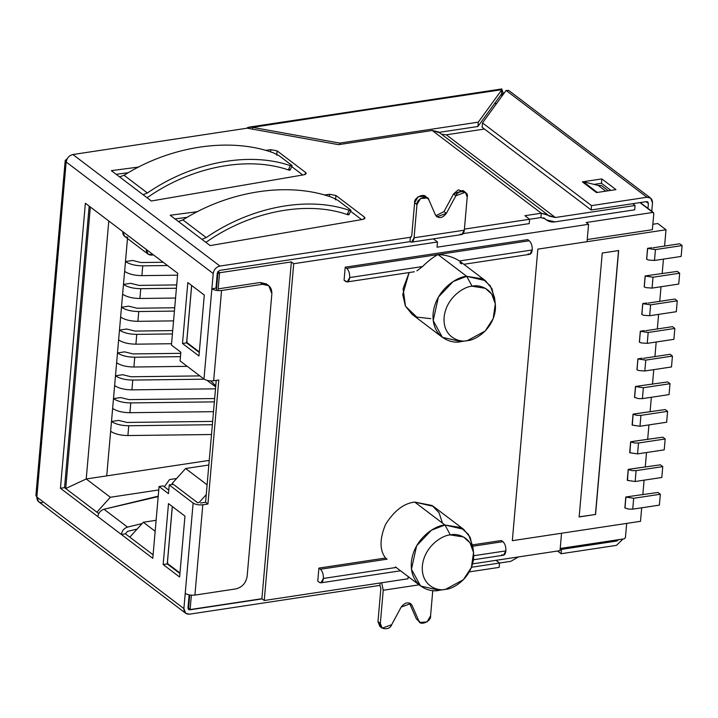 <?xml version="1.0" encoding="UTF-8"?>
<svg xmlns="http://www.w3.org/2000/svg" width="718" height="718" viewBox="0 0 718 718"><rect width="100%" height="100%" fill="white"/><g stroke="black" fill="none" stroke-linecap="round" stroke-linejoin="round"><path stroke-width="1.08" d="M118.623 339.892L117.483 352.942L124.663 351.856L117.483 352.942L119.484 330.101L126.655 329.015L119.484 330.101L120.624 317.042L119.484 330.101C123.595 332.865 129.357 334.292 136.761 334.382L172.419 333.933L136.761 334.382C129.357 334.292 123.595 332.865 119.484 330.101L118.623 339.892C122.742 342.657 128.495 344.084 135.899 344.173C128.495 344.084 122.742 342.657 118.623 339.892M116.63 362.734L115.481 375.792L122.661 374.706L115.481 375.792L117.483 352.942C121.593 355.706 127.355 357.133 134.76 357.223L180.469 356.658L134.76 357.223L133.907 367.015C126.503 366.925 120.741 365.498 116.63 362.734C120.741 365.498 126.503 366.925 133.907 367.015L187.245 366.351L133.907 367.015L134.76 357.223C127.355 357.133 121.593 355.706 117.483 352.942L116.63 362.734M114.629 385.575L113.489 398.634L120.66 397.548L113.489 398.634L115.481 375.792C119.601 378.557 125.354 379.984 132.758 380.073L204.172 379.185L132.758 380.073L131.906 389.856C124.501 389.775 118.739 388.348 114.629 385.575C118.739 388.348 124.501 389.775 131.906 389.856L215.499 388.824L131.906 389.856L132.758 380.073C125.354 379.984 119.601 378.557 115.481 375.792L114.629 385.575M112.627 408.425L111.487 421.475L118.667 420.398L111.487 421.475L113.489 398.634C117.599 401.398 123.361 402.825 130.766 402.915L214.359 401.874L130.766 402.915L129.904 412.706C122.5 412.617 116.747 411.19 112.627 408.425C116.747 411.19 122.5 412.617 129.904 412.706L213.506 411.665L129.904 412.706L130.766 402.915C123.361 402.825 117.599 401.398 113.489 398.634L112.627 408.425M110.635 431.267L106.731 475.872L209.243 460.382L106.731 475.872L111.487 421.475C115.598 424.239 121.36 425.666 128.764 425.756L212.357 424.724L128.764 425.756L127.903 435.548C120.498 435.458 114.745 434.031 110.635 431.267C114.745 434.031 120.498 435.458 127.903 435.548L211.505 434.516L127.903 435.548L128.764 425.756C121.36 425.666 115.598 424.239 111.487 421.475L110.635 431.267M127.49 238.52L125.479 261.558L132.659 260.481L125.479 261.558L127.49 238.52L106.731 475.872L86.223 478.969L110.339 497.26L96.894 512.176L65.715 488.527L90.342 207.008L65.715 488.527L96.894 512.176L110.339 497.26L158.768 489.945L110.339 497.26L86.223 478.969L65.715 488.527L86.223 478.969L106.731 475.872L127.49 238.52M124.618 271.35L123.478 284.409L130.658 283.323L123.478 284.409L125.479 261.558C129.59 264.332 135.352 265.759 142.756 265.839L167.509 265.534L142.756 265.839C135.352 265.759 129.59 264.332 125.479 261.558L124.618 271.35C128.737 274.114 134.49 275.541 141.895 275.631C134.49 275.541 128.737 274.114 124.618 271.35M122.625 294.2L121.477 307.25L128.657 306.164L121.477 307.25L123.478 284.409C127.589 287.173 133.351 288.6 140.755 288.69L176.413 288.25L140.755 288.69C133.351 288.6 127.589 287.173 123.478 284.409L122.625 294.2C126.736 296.965 132.498 298.392 139.902 298.482C132.498 298.392 126.736 296.965 122.625 294.2M120.624 317.042L121.477 307.25C125.596 310.014 131.349 311.441 138.754 311.531L174.42 311.091L138.754 311.531C131.349 311.441 125.596 310.014 121.477 307.25L120.624 317.042C124.735 319.806 130.496 321.233 137.901 321.323C130.496 321.233 124.735 319.806 120.624 317.042M140.97 262.537L132.659 260.481L140.97 262.537L163.192 262.267L140.97 262.537M177.552 275.191L141.895 275.631L142.756 265.839L141.895 275.631L177.552 275.191M175.56 298.033L139.902 298.482L140.755 288.69L139.902 298.482L175.56 298.033M138.978 285.387L130.658 283.323L138.978 285.387L176.709 284.92L138.978 285.387M173.559 320.883L137.901 321.323L138.754 311.531L137.901 321.323L173.559 320.883M136.976 308.228L128.657 306.164L136.976 308.228L174.707 307.762L136.976 308.228M134.975 331.079L126.655 329.015L134.975 331.079L172.706 330.603L134.975 331.079M171.557 343.725L135.899 344.173L136.761 334.382L135.899 344.173L171.557 343.725M212.654 421.394L126.987 422.453L118.667 420.398L126.987 422.453L212.654 421.394M214.655 398.544L128.98 399.612L120.66 397.548L128.98 399.612L214.655 398.544M199.846 375.909L130.981 376.762L122.661 374.706L130.981 376.762L199.846 375.909M180.756 353.328L132.983 353.92L124.663 351.856L132.983 353.92L180.756 353.328M463.837 264.296L529.758 254.325L532.226 249.972L459.421 260.975C453.543 257.107 446.399 254.962 438.007 254.558L466.709 276.331C457.833 276.376 435.629 289.399 433.098 313.613C431.401 337.702 451.891 344.272 461.001 341.597L442.36 337.316L433.205 320.56L438.393 297.099L453.157 281.528L466.709 276.331L438.007 254.558C433.475 256.9 428.305 260.903 422.507 266.549L349.702 277.552C349.828 273.45 348.84 270.381 346.749 268.352L438.007 254.558C446.399 254.962 453.543 257.107 459.421 260.975L532.226 249.972C532.343 245.861 531.365 242.792 529.265 240.763L346.749 268.352C348.84 270.381 349.828 273.45 349.702 277.552L422.507 266.549C428.305 260.903 433.475 256.9 438.007 254.558L529.265 240.763C531.365 242.792 532.343 245.861 532.226 249.972C531.661 253.732 530.288 255.016 528.125 253.822M473.539 552.555L472.767 546.183L468.504 534.47L460.848 527.524L444.954 525.011L450.365 534.919L463.604 537.01L469.985 542.79L473.539 552.555L471.412 567.382L463.37 579.722L445.6 589.307C438.007 591.533 420.936 586.067 422.346 565.99C424.455 545.806 442.961 534.955 450.365 534.919C442.961 534.955 424.455 545.806 422.346 565.99C420.936 586.067 438.007 591.533 445.6 589.307C453.004 589.272 471.511 578.421 473.62 558.236C475.029 538.159 457.958 532.693 450.365 534.919L444.954 525.011L463.604 529.301L433.367 506.37L414.726 502.079L444.954 525.011C436.068 525.064 413.873 538.078 411.342 562.302C409.646 586.391 430.136 592.96 439.245 590.286L420.595 585.996L411.45 569.239L416.637 545.788L431.401 530.216L444.954 525.011L414.726 502.079C403.965 503.264 394.272 510.669 385.629 524.284C379.535 538.904 379.508 550.159 385.539 558.021L387.074 559.178L385.539 558.021L318.891 568.091L317.751 581.149L318.891 568.091L320.425 569.248C322.517 571.277 323.504 574.346 323.378 578.457L396.183 567.453L323.378 578.457L320.91 582.819L319.277 582.307C321.449 583.51 322.813 582.226 323.378 578.457C323.504 574.346 322.517 571.277 320.425 569.248L387.074 559.178L320.425 569.248L318.891 568.091L385.539 558.021C379.508 550.159 379.535 538.904 385.629 524.284C394.272 510.669 403.965 503.264 414.726 502.079L432.137 505.499L439.075 512.796L442.521 523.171M473.727 555.732L505.903 550.877C506.019 546.766 505.032 543.697 502.941 541.668L472.776 546.227L502.941 541.668L501.415 540.51L472.579 544.863L501.415 540.51L502.941 541.668C505.032 543.697 506.019 546.766 505.903 550.877L473.727 555.732M188.008 607.742L188.601 608.182L189.749 595.007L188.601 608.182L188.008 607.742M197.818 502.878L172.167 483.429L172.069 484.515L172.167 483.429L185.612 468.513L208.175 465.102L185.612 468.513L207.107 484.812L185.612 468.513L172.167 483.429L197.818 502.878L199.523 502.088L206.245 494.63L199.523 502.088L197.818 502.878M168.784 490.143L163.174 485.889L168.784 490.143M153.096 554.808L129.832 537.163L143.277 522.246L155.151 531.257L143.277 522.246L156.111 520.308L143.277 522.246L129.832 537.163L153.096 554.808L125.444 533.833L153.096 554.808M216.405 290.404L217.877 273.558L217.285 273.109L217.877 273.558L216.405 290.404M208.785 465.569L208.175 465.102L208.785 465.569M537.836 249.137L512.329 540.681L561.548 533.25L512.329 540.681L537.836 249.137L587.055 241.697L588.572 224.294L437.02 247.198L437.477 241.975L293.716 263.703L264.251 600.499L408.012 578.78L408.201 576.599L408.012 578.78L264.251 600.499L261.899 598.722L190.117 609.564L261.899 598.722L291.364 261.917L293.716 263.703L437.477 241.975L433.367 238.852L437.477 241.975L437.02 247.198L588.572 224.294L587.055 241.697L537.836 249.137L512.329 540.681L640.501 521.313L641.686 507.797L640.501 521.313L512.329 540.681L537.836 249.137L666.008 229.769L537.836 249.137M626.679 523.404L625.441 537.549L626.679 523.404M624.319 538.796L560.211 548.48L624.319 538.796L625.441 537.549L624.319 538.796M560.022 550.652L472.597 563.863L560.022 550.652L561.548 533.25L560.022 550.652M653.802 213.372L652.375 229.688L653.802 213.372L652.877 212.438L586.22 222.508L588.572 224.294L586.22 222.508L652.877 212.438L639.909 202.602L652.877 212.438M430.764 318.666L416.808 317.096L405.49 306.236L403.085 288.708L409.125 272.562L402.744 294.613L405.374 306.012L412.123 314.376L442.36 337.316M344.075 280.244L345.214 267.186L527.739 239.606L529.265 240.763L527.739 239.606L345.214 267.186L344.075 280.244L345.609 281.402C347.772 282.605 349.136 281.321 349.702 277.552L347.243 281.914L344.075 280.244M587.243 239.534L652.375 229.688L587.243 239.534M473.449 559.762L503.435 555.229L505.903 550.877C505.328 554.637 503.964 555.92 501.801 554.727M461.477 263.892L459.942 262.734M217.877 271.467L219.582 272.759L291.364 261.917L219.582 272.759L218.021 290.602L219.582 272.759L217.877 273.558L219.582 272.759L217.877 271.467M190.117 609.564L188.601 608.182L190.117 609.564L191.374 595.204L190.117 609.564L187.99 608.281M210.868 380.935L215.768 385.844L210.868 380.935M261.899 598.722L264.251 600.499L293.716 263.703L291.364 261.917L261.899 598.722M496.721 103.338L494.505 103.679L496.721 103.338M346.749 268.352L345.214 267.186L346.749 268.352M317.751 581.149L319.277 582.307L317.751 581.149M495.294 303.867L494.522 297.494L490.259 285.782L482.604 278.835L466.709 276.331L472.121 286.231L485.359 288.322L491.74 294.111L495.294 303.867L493.176 318.693L485.135 331.043L467.364 340.619C459.762 342.854 442.692 337.379 444.101 317.302C446.219 297.117 464.717 286.267 472.121 286.231C464.717 286.267 446.219 297.117 444.101 317.302C442.692 337.379 459.762 342.854 467.364 340.619C474.76 340.583 493.266 329.733 495.375 309.557C496.784 289.48 479.714 284.005 472.121 286.231L466.709 276.331L485.359 280.621L491.974 288.717L494.747 300.896M422.507 266.549L416.871 270.83M460.166 261.514L459.421 260.975M463.604 529.301L470.218 537.396L472.991 549.584M439.245 590.286L445.672 589.298M461.001 341.597L467.427 340.61M215.669 386.903L207.089 380.405L215.669 386.903M108.786 221L86.223 478.969L108.786 221M169.592 479.561L176.61 478.502L169.592 479.561L164.35 486.777L169.592 479.561M187.631 343.303L199.317 351.937L186.707 342.369L191.679 285.495L186.707 342.369L187.138 341.768L186.707 342.369L187.631 343.303L186.707 342.369L187.138 341.768M172.338 506.549L167.366 563.424L179.976 572.991L167.366 563.424L167.797 562.822L167.366 563.424L168.29 564.357L167.366 563.424L172.338 506.549M168.29 564.357L167.366 563.424L167.797 562.822M642.825 494.747L644.1 480.162L642.825 494.747M645.24 467.122L646.523 452.537L645.24 467.122M647.663 439.488L648.937 424.903L647.663 439.488M650.077 411.854L651.352 397.269L650.077 411.854M652.491 384.22L653.775 369.635L652.491 384.22M654.915 356.595L656.189 342.01L654.915 356.595M657.329 328.961L658.603 314.376L657.329 328.961M659.743 301.327L661.027 286.742L659.743 301.327M662.167 273.693L663.441 259.108L662.167 273.693M664.581 246.068L666.008 229.769L657.778 223.522L652.85 224.267L657.778 223.522L666.008 229.769L664.581 246.068M644.199 286.841L645.15 275.963L649.35 275.335L645.15 275.963L644.297 286.922L645.15 275.963L653.021 277.22L679.686 273.19L678.734 284.068L679.686 273.19L677.325 271.404L679.686 273.19L653.021 277.22L652.07 288.097L678.734 284.068L652.07 288.097L646.038 287.64L652.07 288.097L653.021 277.22L645.249 276.044L644.199 286.841M639.361 342.109L640.312 331.231L644.513 330.594L640.312 331.231L639.469 342.19L640.312 331.231L648.183 332.479L674.848 328.449L673.897 339.327L647.232 343.357L641.201 342.908L647.232 343.357L673.897 339.327L674.848 328.449L672.497 326.663L674.848 328.449L648.183 332.479L647.232 343.357L648.183 332.479L640.42 331.312L639.361 342.109M632.109 425.002L633.061 414.124L665.245 409.565L667.596 411.351L666.645 422.229L667.596 411.351L640.932 415.372L636.866 415.354L633.168 414.205L632.217 425.083L639.98 426.259L640.932 415.372L639.98 426.259L666.645 422.229L639.98 426.259L632.343 425.155L633.061 414.124L632.109 425.002M627.272 480.27L628.223 469.384L660.407 464.824L662.759 466.61L661.808 477.488L662.759 466.61L636.103 470.64L632.037 470.613L628.331 469.464L627.379 480.342L635.152 481.518L636.103 470.64L635.152 481.518L661.808 477.488L635.152 481.518L627.514 480.414L628.223 469.384L627.272 480.27M629.695 452.636L630.646 441.758L662.822 437.19L665.182 438.976L664.222 449.854L665.182 438.976L638.517 443.006L634.452 442.988L630.745 441.83L629.794 452.717L637.566 453.884L638.517 443.006L637.566 453.884L664.222 449.854L637.566 453.884L629.928 452.789L630.646 441.758L629.695 452.636M634.524 397.368L635.475 386.49L639.675 385.862L635.475 386.49L634.631 397.449L635.475 386.49L643.355 387.747L670.011 383.717L669.059 394.595L642.404 398.625L638.338 398.598L634.524 397.368M636.947 369.743L637.898 358.856L642.098 358.228L637.898 358.856L637.045 369.815L637.898 358.856L645.769 360.113L672.434 356.083L671.483 366.961L644.818 370.991L638.787 370.542L644.818 370.991L671.483 366.961L672.434 356.083L670.073 354.297L672.434 356.083L645.769 360.113L644.818 370.991L645.769 360.113L637.997 358.937L636.947 369.743M641.775 314.475L642.727 303.597L646.927 302.96L642.727 303.597L641.883 314.556L642.727 303.597L650.607 304.845L677.262 300.824L676.311 311.702L649.655 315.732L643.624 315.274L649.655 315.732L676.311 311.702L677.262 300.824L674.911 299.038L677.262 300.824L650.607 304.845L649.655 315.732L650.607 304.845L642.834 303.678L641.775 314.475M624.857 507.895L625.809 497.018L630.009 496.38L625.809 497.018L624.965 507.976L625.809 497.018L633.68 498.274L660.345 494.244L659.393 505.122L632.729 509.152L628.663 509.125L624.857 507.895M646.613 259.216L647.564 248.329L651.764 247.701L647.564 248.329L646.721 259.288L647.564 248.329L655.435 249.586L682.1 245.556L681.149 256.434L654.484 260.463L648.453 260.015L654.484 260.463L681.149 256.434L682.1 245.556L679.749 243.77L682.1 245.556L655.435 249.586L654.484 260.463L655.435 249.586L647.672 248.41L646.613 259.216M618.656 250.555L595.563 514.474L579.157 516.951L602.249 253.032L618.656 250.555L602.249 253.032L579.157 516.951L595.563 514.474L579.04 516.861L595.563 514.474L618.656 250.555M632.423 468.755L628.465 469.536L632.037 470.613L636.103 470.64L662.759 466.61L660.407 464.824L632.423 468.755M634.847 441.121L630.88 441.911L634.452 442.988L638.517 443.006L665.182 438.976L662.822 437.19L634.847 441.121M637.261 413.487L633.303 414.277L636.866 415.354L640.932 415.372L667.596 411.351L665.245 409.565L637.261 413.487M667.659 381.931L670.011 383.717L667.659 381.931L639.675 385.862L667.659 381.931M643.355 387.747L642.404 398.625L669.059 394.595L670.011 383.717L643.355 387.747L635.583 386.571L634.631 397.449L638.338 398.598L642.404 398.625L643.355 387.747M637.18 369.887L638.787 370.542M643.418 358.327L670.073 354.297L643.418 358.327M639.603 342.262L641.201 342.908M645.832 330.693L672.497 326.663L645.832 330.693M642.018 314.628L643.624 315.274M648.255 303.068L674.911 299.038L648.255 303.068M677.325 271.404L649.35 275.335L677.325 271.404M644.432 286.994L646.038 287.64M657.993 492.458L660.345 494.244L657.993 492.458L630.009 496.38L657.993 492.458M633.68 498.274L632.729 509.152L659.393 505.122L660.345 494.244L633.68 498.274L625.916 497.098L624.965 507.976L628.663 509.125L632.729 509.152L633.68 498.274M646.855 259.36L648.453 260.015M653.084 247.8L679.749 243.77L653.084 247.8M618.539 250.465L595.446 514.384L618.539 250.465M540.914 217.563L545.141 218.855L540.914 217.563L541.3 213.21L524.894 215.687L529.597 219.259L529.22 223.612L463.254 233.583L529.22 223.612L529.597 219.259L540.923 217.563L464.402 229.114L529.597 219.259L524.894 215.687L541.3 213.21L432.245 130.496L338.519 144.659L247.189 128.181L72.877 154.523L219.932 266.055L410.346 237.281L219.932 266.055C216.181 267.033 213.946 269.519 213.21 273.513L211.873 288.744L215.974 288.124L217.312 272.894L219.546 270.408L409.969 241.634L410.346 237.281L411.71 235.998L414.618 202.817L411.71 235.998L410.346 237.281L409.969 241.634C412.132 242.837 413.496 241.553 414.071 237.784L416.97 204.603L420.506 198.509L427.425 198.006L428.843 199.828L435.467 215.014L428.843 199.828C428.107 194.022 415.982 198.895 416.97 204.603L414.071 237.784L464.313 230.191L467.212 197.01C469.231 190.853 457.653 189.561 455.867 195.745L446.372 213.363C442.351 218.371 438.716 218.918 435.467 215.014L436.885 216.836L446.372 213.363L444.02 211.577L453.516 193.959L458.228 189.884L464.034 191.58M427.425 198.006L425.065 196.22L418.154 196.723L414.618 202.817L416.97 204.603L414.618 202.817C413.631 197.109 425.756 192.236 426.492 198.051M435.862 215.741L444.02 211.577L435.862 215.741M412.078 605.427L418.702 620.612C419.429 626.419 431.554 621.546 430.567 615.838L432.783 590.528L430.567 615.838L427.031 621.932L420.12 622.434L418.702 620.612L412.078 605.427L410.651 603.605L401.165 607.078C405.194 602.07 408.829 601.522 412.078 605.427L409.323 602.914L412.078 605.427M419.07 584.838L383.232 590.25L380.325 623.43C378.305 629.596 389.892 630.88 391.669 624.696L401.165 607.078L391.669 624.696L382.182 628.169L380.325 623.43L383.232 590.25L381.689 582.756L383.232 590.25L419.07 584.838M419.097 621.339L416.35 618.826L409.718 603.641L416.35 618.826L420.12 622.434M381.159 627.074L377.973 621.644L380.872 588.464L377.973 621.644L380.325 623.43L377.973 621.644L379.822 626.383L382.182 628.169M469.258 571.896L499.145 567.373L499.522 563.029L471.466 567.265L499.522 563.029L495.976 560.327L499.522 563.029L510.848 561.323L499.522 563.038L499.145 567.373L469.258 571.896M127.795 237.245C124.429 237.111 122.742 235.226 122.751 231.591L85.37 203.239L60.438 488.258L64.539 487.639L98.734 513.576L64.539 487.639L89.167 206.12L64.539 487.639L60.438 488.258L97.819 516.61C98.456 512.885 100.52 510.435 104.002 509.259L127.526 527.102L142.074 523.584L127.526 527.102C124.043 528.277 121.979 530.728 121.342 534.452L125.444 533.833L121.342 534.452L152.79 558.308L159.073 486.508L168.479 493.643L169.242 484.937L193.124 503.058L169.242 484.937L168.479 493.643L159.073 486.508L152.79 558.308L60.438 488.258L85.37 203.239L177.723 273.289L171.44 345.08L180.855 352.224L180.092 360.921L203.975 379.041L213.21 273.513L66.155 161.981L36.833 497.035L183.889 608.577L193.124 503.058L185.226 593.346C187.748 594.899 190.97 595.482 194.91 595.096L202.808 504.799C198.868 505.194 195.646 504.61 193.124 503.058C195.646 504.61 198.868 505.194 202.808 504.799L194.91 595.096L235.926 588.895C242.163 587.27 245.906 583.124 247.127 576.464L271.871 293.626L247.127 576.464C245.906 583.124 242.163 587.27 235.926 588.895L194.91 595.096C190.97 595.482 187.748 594.899 185.226 593.346L183.889 608.577C183.943 612.454 185.8 614.321 189.471 614.177L379.894 585.394L189.471 614.177L185.747 613.316L183.889 608.577L36.833 497.035L37.094 494.128M187.829 282.569L204.298 295.062L198.967 355.984L182.498 343.491L187.829 282.569L182.498 343.491L186.599 342.872L199.272 352.484L186.599 342.872L191.625 285.45L186.599 342.872L182.498 343.491L198.967 355.984L204.298 295.062L187.829 282.569M184.957 516.116L179.626 577.039L163.157 564.545L168.488 503.623L184.957 516.116L168.488 503.623L163.157 564.545L179.626 577.039L184.957 516.116M173.343 484.318L197.226 502.438L173.343 484.318L169.242 484.937L173.343 484.318M189.139 594.89L187.99 607.958L189.139 594.89M465.363 192.271L463.011 190.485L453.516 193.959L455.867 195.745L453.516 193.959L444.02 211.577L446.372 213.363L455.867 195.745L465.363 192.271L467.212 197.01L464.313 230.191L414.071 237.784L411.602 242.145L409.969 241.634L219.546 270.408L217.312 272.894L215.974 288.124L211.873 288.744L203.975 379.041C206.497 380.594 209.719 381.177 213.659 380.782L221.557 290.494C217.617 290.88 214.395 290.305 211.873 288.744C214.395 290.305 217.617 290.88 221.557 290.494L213.659 380.782L218.784 380.01L207.933 504.027L202.808 504.799L207.933 504.027L218.784 380.01L213.659 380.782C209.719 381.177 206.497 380.594 203.975 379.041L180.092 360.921L180.855 352.224L171.44 345.08L177.723 273.289L146.284 249.433C146.275 253.068 147.953 254.953 151.327 255.087L153.562 254.962L148.132 254.172L146.284 249.433L122.751 231.591L124.6 236.33L148.132 254.172M167.258 563.926L179.931 573.538L167.258 563.926L163.157 564.545L167.258 563.926L172.284 506.504L167.258 563.926M279.248 155.815L291.436 165.068L279.248 155.815L273.441 152.835C230.011 137.003 170.651 145.916 124.043 175.264L119.583 176.888L111.344 170.642L143.106 194.74L119.583 176.888L124.043 175.264L147.387 192.971L124.043 175.264C170.651 145.916 230.011 137.003 273.441 152.835L279.248 155.815M148.797 196.579L146.966 197.656L148.797 196.579C192.397 166.522 247.809 155.923 288.295 169.888C247.809 155.923 192.397 166.522 148.797 196.579M288.295 169.888L290.341 165.652C248.868 151.31 192.065 162.16 147.387 192.971L143.106 194.74L151.345 200.986L303.92 174.797L306.137 173.451L305.518 172.41L305.347 174.357L305.518 172.41L277.103 150.861L270.812 149.676L270.614 151.902L270.812 149.676L265.472 150.376L270.812 149.676L277.103 150.861L305.518 172.41C306.658 173.496 306.128 174.286 303.92 174.797L151.345 200.986L143.106 194.74L147.387 192.971C192.065 162.16 248.868 151.31 290.341 165.652L288.295 169.888C290.225 170.471 290.593 170.274 289.39 169.304L290.081 170.13L292.136 165.903L291.436 165.068C292.639 166.046 292.28 166.244 290.341 165.652C292.28 166.244 292.639 166.046 291.436 165.068M338.07 200.439L350.258 209.683L338.07 200.439L332.263 197.45C288.833 181.618 229.473 190.53 182.866 219.887L206.21 237.586C250.887 206.775 307.69 195.924 349.163 210.266C351.102 210.859 351.461 210.661 350.258 209.683L350.958 210.509L348.903 214.745L348.212 213.919C349.415 214.888 349.047 215.086 347.117 214.502C306.631 200.537 251.219 211.137 207.628 241.194L205.788 242.271L207.628 241.194C251.219 211.137 306.631 200.537 347.117 214.502L349.163 210.266C307.69 195.924 250.887 206.775 206.21 237.586L182.866 219.887L178.405 221.503L170.166 215.256L197.558 211.657L170.166 215.256L210.168 245.601L178.405 221.503L182.866 219.887C229.473 190.53 288.833 181.618 332.263 197.45L338.07 200.439M502.815 94.964L500.634 95.243L502.824 94.92L503.3 93.636L502.815 94.964M601.388 185.531L608.308 190.782L601.388 185.531L598.202 185.415L601.388 185.531M410.346 237.281L410.893 237.452M65.212 160.428L35.9 495.492L36.833 497.035L66.155 161.981L65.212 160.428L67.169 158.741L66.155 161.981C66.882 157.978 69.125 155.501 72.877 154.523L247.189 128.181L338.519 144.659L432.245 130.496L439.29 132.659M324.294 194.991L329.634 194.291L335.925 195.476L364.34 217.024C365.48 218.11 364.95 218.9 362.743 219.412L210.168 245.601L362.743 219.412L364.959 218.066L364.34 217.024L335.925 195.476L335.548 199.828L335.925 195.476L329.634 194.291L324.294 194.991M111.344 170.642L138.736 167.043L111.344 170.642M361.612 219.6L350.599 211.254L361.612 219.6M187.174 217.321L175.004 218.927L187.174 217.321M302.79 174.986L291.777 166.639L302.79 174.986M128.351 172.706L116.181 174.312L128.351 172.706M187.999 608.415L189.857 609.824L262.133 598.902L189.857 609.824L187.99 607.958L188.61 609.537L189.857 609.824L187.999 608.415M268.783 285.728L266.432 283.942L260.221 282.506L219.205 288.708L260.221 282.506L262.573 284.292L268.783 285.728L271.871 293.626C271.799 287.164 268.694 284.05 262.573 284.292L221.557 290.494L262.573 284.292L260.221 282.506L267.518 284.956M200.457 503.022L205.581 502.241L216.244 380.396L205.581 502.241L207.933 504.027L205.581 502.241L200.457 503.022M502.887 93.609L501.514 94.04L501.891 89.687L501.514 94.04L477.91 126.494L439.048 132.372L477.91 126.494L478.287 122.15L501.891 89.687L247.207 127.795L248.895 127.185L252.539 127.373L252.386 129.114L252.539 127.373L501.909 89.301L503.3 93.636L501.909 89.301L501.828 90.387M213.21 273.513C213.946 269.519 216.181 267.033 219.932 266.055L72.877 154.523C69.125 155.501 66.882 157.978 66.155 161.981L213.21 273.513M441.444 134.185L446.327 134.813L484.47 129.043L446.327 134.813L441.444 134.185M632.711 203.688L635.062 205.483L634.685 209.827L635.062 205.483L555.373 217.518L541.3 213.21L547.511 214.637L549.153 216.091L555.373 217.518L446.327 134.813L555.373 217.518L635.062 205.483L632.711 203.688M545.141 218.855L544.091 218.057L545.141 218.855C547.717 221.404 551.002 222.409 554.987 221.871L634.685 209.827L554.987 221.871L546.29 219.87L544.648 218.416M547.511 214.637L438.465 131.924L432.245 130.496L541.3 213.21M600.015 185.63L601.271 185.441L600.015 185.63M42.416 502.636C38.745 502.78 36.887 500.913 36.833 497.035L38.691 501.783L185.747 613.316M379.894 585.394L380.1 582.998L379.894 585.394L380.872 588.464L379.894 585.394M510.848 561.323L518.477 556.926L510.848 561.323M503.3 93.636L502.69 93.618M501.891 89.687L478.287 122.15L339.677 143.097L339.551 144.506L339.677 143.097L478.287 122.15L477.91 126.494L501.514 94.04M252.539 127.373L339.677 143.097L252.539 127.373M482.11 127.257L482.496 122.904L506.1 90.441L482.496 122.904L482.11 127.257L591.165 209.97L482.11 127.257M646.541 201.605L591.165 209.97L591.542 205.617L482.496 122.904L591.542 205.617L646.918 197.253L506.1 90.441L508.748 90.54L506.1 90.441L646.918 197.253L650.643 198.105L652.5 202.844C652.456 198.967 650.589 197.109 646.918 197.253L591.542 205.617L591.165 209.97L646.541 201.605L648.399 203.463L647.78 201.884L646.541 201.605M610.856 190.396L601.46 183.269L594.028 184.391L601.46 183.269L601.837 178.917L615.954 189.624L596.478 192.568L582.361 181.86L601.837 178.917L582.361 181.86L596.478 192.568L615.954 189.624L601.837 178.917L601.46 183.269L610.856 190.396M616.466 545.366L561.09 553.731L557.527 551.029L561.09 553.731L561.467 549.387L560.273 548.471L561.467 549.387L616.843 541.013L615.64 540.107L616.843 541.013L561.467 549.387L561.09 553.731L616.466 545.366L623.009 538.994L616.466 545.366M646.038 201.677L648.399 203.463L647.968 208.382L648.399 203.463L646.038 201.677M618.728 539.64L616.843 541.013L618.728 539.64M651.764 211.263L652.5 202.844L651.764 211.263M504.215 93.044L503.085 92.981L504.215 93.044M277.103 150.861L276.726 155.214L277.103 150.861M329.436 196.517L329.634 194.291L329.436 196.517M364.17 218.972L364.34 217.024L364.17 218.972M597.304 192.442L583.474 181.798L583.187 182.489L583.474 181.798L598.202 185.415L605.777 191.159L598.202 185.415L583.474 181.798L597.304 192.442M159.073 486.508L163.174 485.889L159.073 486.508M201.929 239.354L206.21 237.586L201.929 239.354M350.258 209.683C351.461 210.661 351.102 210.859 349.163 210.266L347.117 214.502M157.718 496.264L158.184 496.614L104.002 509.259L157.718 496.264M156.12 520.182L154.801 520.505L156.12 520.182M125.444 533.833L127.508 531.383L137.138 529.058L127.508 531.383L125.444 533.833M121.342 534.452C121.979 530.728 124.043 528.277 127.526 527.102L104.002 509.259C100.52 510.435 98.456 512.885 97.819 516.61L121.342 534.452M411.602 242.145L461.845 234.553L464.313 230.191C463.738 233.96 462.374 235.244 460.211 234.041M320.91 582.819L400.536 570.783M347.243 281.914L414.385 271.763M485.359 280.621L460.166 261.505M420.595 585.996L395.403 566.888M653.497 212.582L640.268 202.548M167.204 563.163L167.671 564.213L179.931 573.511M186.545 342.109L187.012 343.159L199.272 352.466M546.29 219.87L543.598 217.823M249.326 127.095L501.837 88.942M508.506 90.297L650.643 198.105"/></g></svg>
